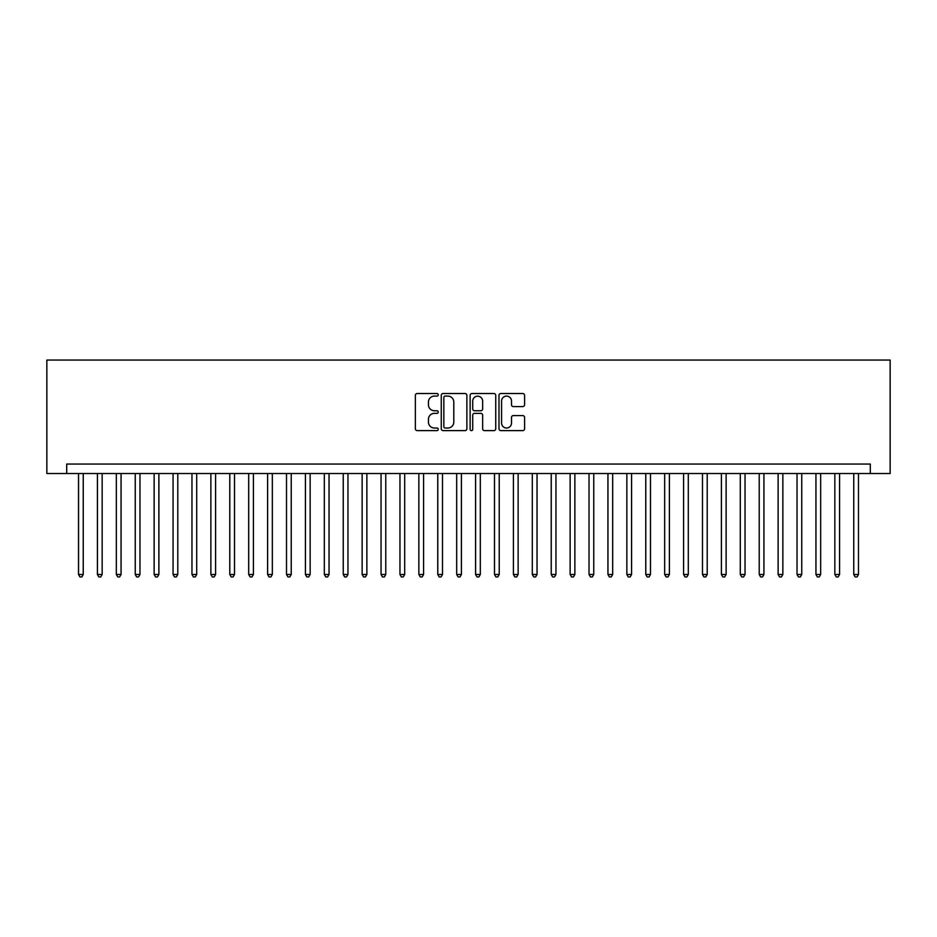 <?xml version="1.0" encoding="UTF-8"?>
<svg xmlns="http://www.w3.org/2000/svg" width="937" height="937" viewBox="0 0 937 937"><rect width="100%" height="100%" fill="white"/><g stroke="black" fill="none" stroke-linecap="round" stroke-linejoin="round"><path stroke-width="1.41" d="M438.247 394.793A1.3 1.3 0 0 0 436.947 393.505L417.234 393.505A1.851 1.851 0 0 0 415.372 395.355L415.372 428.759A1.851 1.851 0 0 0 417.234 430.622L436.947 430.622A1.3 1.3 0 0 0 438.247 429.322A1.3 1.3 0 0 0 436.947 428.022L434.393 428.022A5.938 5.938 0 0 1 428.455 422.083L428.455 419.296A5.938 5.938 0 0 1 434.393 413.358L436.947 413.358A1.3 1.3 0 0 0 438.247 412.057A1.3 1.3 0 0 0 436.947 410.757L434.393 410.757A5.938 5.938 0 0 1 428.455 404.819L428.455 402.032A5.938 5.938 0 0 1 434.393 396.093L436.947 396.093A1.3 1.3 0 0 0 438.247 394.793M522.741 406.588A1.851 1.851 0 0 0 524.591 404.725L524.591 395.355A1.851 1.851 0 0 0 522.741 393.505L500.838 393.505A1.851 1.851 0 0 0 498.988 395.355L498.988 428.759A1.851 1.851 0 0 0 500.838 430.622L522.741 430.622A1.851 1.851 0 0 0 524.591 428.759L524.591 417.445A1.851 1.851 0 0 0 522.741 415.583L513.371 415.583A1.851 1.851 0 0 0 511.508 417.445L511.508 423.055A4.966 4.966 0 0 1 506.542 428.022A4.966 4.966 0 0 1 501.588 423.055L501.588 401.059A4.966 4.966 0 0 1 506.542 396.093A4.966 4.966 0 0 1 511.508 401.059L511.508 404.725A1.851 1.851 0 0 0 513.371 406.588L522.741 406.588M870.297 473.513L890.15 473.513L890.15 360.066L46.85 360.066L46.85 473.513L870.297 473.513L870.297 464.061L66.703 464.061L66.703 473.513M466.872 395.355A1.851 1.851 0 0 0 465.021 393.505L443.119 393.505A1.851 1.851 0 0 0 441.268 395.355L441.268 428.759A1.851 1.851 0 0 0 443.119 430.622L465.021 430.622A1.851 1.851 0 0 0 466.872 428.759L466.872 395.355M471.979 393.505L493.881 393.505A1.851 1.851 0 0 1 495.732 395.355L495.732 428.759A1.851 1.851 0 0 1 493.881 430.622L484.511 430.622A1.851 1.851 0 0 1 482.649 428.759L482.649 415.22A1.851 1.851 0 0 0 480.798 413.358L474.579 413.358A1.851 1.851 0 0 0 472.716 415.22L472.716 429.322A1.3 1.3 0 0 1 471.428 430.622A1.3 1.3 0 0 1 470.128 429.322L470.128 395.355A1.851 1.851 0 0 1 471.979 393.505M445.157 396.093A1.3 1.3 0 0 0 443.857 397.393L443.857 426.722A1.3 1.3 0 0 0 445.157 428.022L447.851 428.022A5.938 5.938 0 0 0 453.789 422.083L453.789 402.032A5.938 5.938 0 0 0 447.851 396.093L445.157 396.093M482.649 401.153A4.966 4.966 0 0 0 477.683 396.187A4.966 4.966 0 0 0 472.716 401.153L472.716 408.907A1.851 1.851 0 0 0 474.579 410.757L480.798 410.757A1.851 1.851 0 0 0 482.649 408.907L482.649 401.153M78.521 473.513L78.521 574.475L83.252 574.475L83.252 473.513M83.252 574.475L81.835 576.934L79.938 576.934L78.521 574.475M97.425 473.513L97.425 574.475L102.156 574.475L102.156 473.513M102.156 574.475L100.739 576.934L98.842 576.934L97.425 574.475M116.34 473.513L116.34 574.475L121.06 574.475L121.06 473.513M121.06 574.475L119.643 576.934L117.757 576.934L116.34 574.475M135.244 473.513L135.244 574.475L139.976 574.475L139.976 473.513M139.976 574.475L138.559 576.934L136.661 576.934L135.244 574.475M154.148 473.513L154.148 574.475L158.88 574.475L158.88 473.513M158.88 574.475L157.463 576.934L155.577 576.934L154.148 574.475M173.064 473.513L173.064 574.475L177.784 574.475L177.784 473.513M177.784 574.475L176.367 576.934L174.481 576.934L173.064 574.475M191.968 473.513L191.968 574.475L196.7 574.475L196.7 473.513M196.7 574.475L195.283 576.934L193.385 576.934L191.968 574.475M210.872 473.513L210.872 574.475L215.604 574.475L215.604 473.513M215.604 574.475L214.186 576.934L212.301 576.934L210.872 574.475M229.788 473.513L229.788 574.475L234.508 574.475L234.508 473.513M234.508 574.475L233.09 576.934L231.205 576.934L229.788 574.475M248.692 473.513L248.692 574.475L253.423 574.475L253.423 473.513M253.423 574.475L252.006 576.934L250.109 576.934L248.692 574.475M267.607 473.513L267.607 574.475L272.327 574.475L272.327 473.513M272.327 574.475L270.91 576.934L269.024 576.934L267.607 574.475M286.511 473.513L286.511 574.475L291.231 574.475L291.231 473.513M291.231 574.475L289.814 576.934L287.928 576.934L286.511 574.475M305.415 473.513L305.415 574.475L310.147 574.475L310.147 473.513M310.147 574.475L308.73 576.934L306.832 576.934L305.415 574.475M324.331 473.513L324.331 574.475L329.051 574.475L329.051 473.513M329.051 574.475L327.634 576.934L325.748 576.934L324.331 574.475M343.235 473.513L343.235 574.475L347.967 574.475L347.967 473.513M347.967 574.475L346.538 576.934L344.652 576.934L343.235 574.475M362.139 473.513L362.139 574.475L366.871 574.475L366.871 473.513M366.871 574.475L365.453 576.934L363.556 576.934L362.139 574.475M381.054 473.513L381.054 574.475L385.775 574.475L385.775 473.513M385.775 574.475L384.357 576.934L382.472 576.934L381.054 574.475M399.958 473.513L399.958 574.475L404.69 574.475L404.69 473.513M404.69 574.475L403.261 576.934L401.376 576.934L399.958 574.475M418.862 473.513L418.862 574.475L423.594 574.475L423.594 473.513M423.594 574.475L422.177 576.934L420.28 576.934L418.862 574.475M437.778 473.513L437.778 574.475L442.498 574.475L442.498 473.513M442.498 574.475L441.081 576.934L439.195 576.934L437.778 574.475M456.682 473.513L456.682 574.475L461.414 574.475L461.414 473.513M461.414 574.475L459.997 576.934L458.099 576.934L456.682 574.475M475.586 473.513L475.586 574.475L480.318 574.475L480.318 473.513M480.318 574.475L478.901 576.934L477.003 576.934L475.586 574.475M494.502 473.513L494.502 574.475L499.222 574.475L499.222 473.513M499.222 574.475L497.805 576.934L495.919 576.934L494.502 574.475M513.406 473.513L513.406 574.475L518.138 574.475L518.138 473.513M518.138 574.475L516.72 576.934L514.823 576.934L513.406 574.475M532.31 473.513L532.31 574.475L537.042 574.475L537.042 473.513M537.042 574.475L535.624 576.934L533.739 576.934L532.31 574.475M551.225 473.513L551.225 574.475L555.946 574.475L555.946 473.513M555.946 574.475L554.528 576.934L552.643 576.934L551.225 574.475M570.129 473.513L570.129 574.475L574.861 574.475L574.861 473.513M574.861 574.475L573.444 576.934L571.547 576.934L570.129 574.475M589.033 473.513L589.033 574.475L593.765 574.475L593.765 473.513M593.765 574.475L592.348 576.934L590.462 576.934L589.033 574.475M607.949 473.513L607.949 574.475L612.669 574.475L612.669 473.513M612.669 574.475L611.252 576.934L609.366 576.934L607.949 574.475M626.853 473.513L626.853 574.475L631.585 574.475L631.585 473.513M631.585 574.475L630.168 576.934L628.27 576.934L626.853 574.475M645.769 473.513L645.769 574.475L650.489 574.475L650.489 473.513M650.489 574.475L649.072 576.934L647.186 576.934L645.769 574.475M664.673 473.513L664.673 574.475L669.393 574.475L669.393 473.513M669.393 574.475L667.976 576.934L666.09 576.934L664.673 574.475M683.577 473.513L683.577 574.475L688.308 574.475L688.308 473.513M688.308 574.475L686.891 576.934L684.994 576.934L683.577 574.475M702.492 473.513L702.492 574.475L707.212 574.475L707.212 473.513M707.212 574.475L705.795 576.934L703.91 576.934L702.492 574.475M721.396 473.513L721.396 574.475L726.128 574.475L726.128 473.513M726.128 574.475L724.699 576.934L722.814 576.934L721.396 574.475M740.3 473.513L740.3 574.475L745.032 574.475L745.032 473.513M745.032 574.475L743.615 576.934L741.717 576.934L740.3 574.475M759.216 473.513L759.216 574.475L763.936 574.475L763.936 473.513M763.936 574.475L762.519 576.934L760.633 576.934L759.216 574.475M778.12 473.513L778.12 574.475L782.852 574.475L782.852 473.513M782.852 574.475L781.423 576.934L779.537 576.934L778.12 574.475M797.024 473.513L797.024 574.475L801.756 574.475L801.756 473.513M801.756 574.475L800.339 576.934L798.441 576.934L797.024 574.475M815.94 473.513L815.94 574.475L820.66 574.475L820.66 473.513M820.66 574.475L819.243 576.934L817.357 576.934L815.94 574.475M834.844 473.513L834.844 574.475L839.575 574.475L839.575 473.513M839.575 574.475L838.158 576.934L836.261 576.934L834.844 574.475M853.748 473.513L853.748 574.475L858.479 574.475L858.479 473.513M858.479 574.475L857.062 576.934L855.165 576.934L853.748 574.475"/></g></svg>

